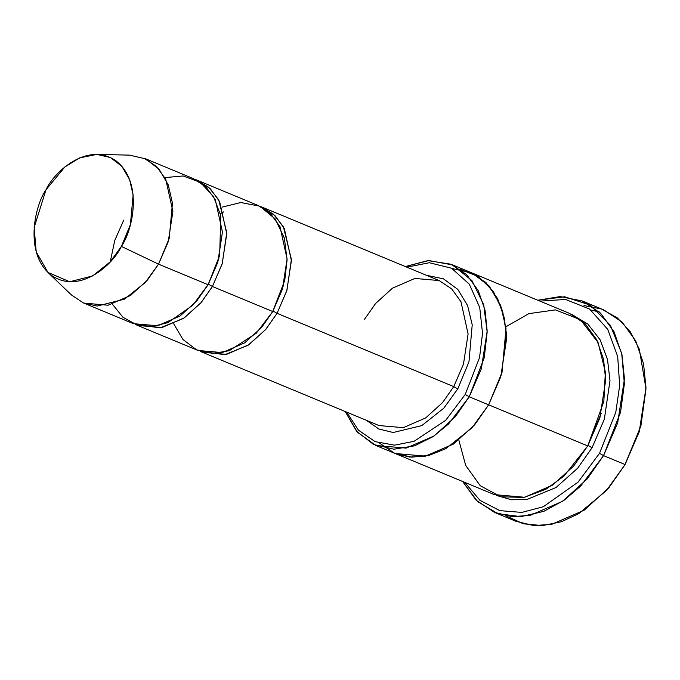 <?xml version="1.0" encoding="UTF-8"?>
<svg xmlns="http://www.w3.org/2000/svg" width="680" height="680" viewBox="0 0 680 680"><rect width="100%" height="100%" fill="white"/><g stroke="black" fill="none" stroke-linecap="round" stroke-linejoin="round"><path stroke-width="1.02" d="M453.756 386.605L442.552 402.611L425.68 417.928L403.265 427.669L378.998 425.544L403.265 427.669L425.68 417.928L442.552 402.611L453.756 386.605L463.454 364.183L468.103 333.974L460.981 301.707L451.673 288.873L439.135 280.56L451.673 288.873L460.981 301.707L468.103 333.974L463.454 364.183L453.756 386.605L277.058 313.319L286.918 290.368L291.397 259.386L283.381 226.721L273.411 214.141L260.262 206.44L262.446 207.272L274.975 215.585L284.282 228.421L291.405 260.686L286.756 290.896L277.058 313.319L273.046 311.024L277.058 313.319L453.756 386.605L457.776 388.9L453.756 386.605M366.341 420.3L378.802 428.986L393.184 432.505L421.762 425.629L443.776 408.204L457.776 388.9L443.776 408.204L421.762 425.629L393.184 432.505L378.802 428.986L366.341 420.3M625.37 464.04L640.891 426.012L624.775 465.077L639.217 431.842L646 387.796L643.527 363.604L635.613 340.74L622.038 322.023L603.763 309.893L582.216 300.959L600.491 313.089L614.065 331.806L621.971 354.662L624.452 378.862L617.669 422.909L603.534 455.608L620.542 412.293L624.376 383.885L621.698 353.404L610.368 325.312L590.367 305.15L564.638 296.769L537.787 300.237L560.116 296.582L582.216 300.959M584.018 305.575L601.502 309.017L617.304 317.866L630.182 331.644L639.31 349.129L646 388.841L640.891 426.012M539.928 301.121L565.582 299.455L589.568 309.034L607.733 329.341L617.687 356.507L619.684 385.475L615.783 412.318L599.513 453.322L603.534 455.608L625.082 464.55L603.534 455.608L587.188 478.958L562.581 501.296L529.899 515.491L511.963 516.579L494.513 512.397L476.204 500.242L462.613 481.465L477.598 501.56L497.947 513.697L520.999 516.647L543.77 511.377L564.043 500.285L580.745 485.996L603.534 455.608L599.513 453.322L615.783 412.318L619.684 385.475L617.687 356.507L607.733 329.341L589.568 309.034L565.582 299.455L539.928 301.121M375.793 445.46L357.459 432.276L345.21 411.536L356.66 431.35L373.677 444.516L393.975 449.2L414.604 445.833L433.211 436.56L448.554 423.988L469.234 396.78L455.235 416.789L434.137 435.94L406.122 448.103L375.793 445.46L395.19 453.5L409.657 457.045L425.102 456.229L453.305 444.133L474.546 424.923L488.631 404.829L474.631 424.839L453.535 443.981L425.519 456.152L395.19 453.5L494.309 494.615L524.637 497.267L552.653 485.095L573.75 465.953L588.047 445.434L587.392 446.565L588.047 445.434L592.067 447.729L588.047 445.434L601.231 413.21L587.758 445.935L469.234 396.78L465.222 394.485L445.748 420.265L413.958 441.363L394.51 445.154L375.105 441.626L358.428 430.159L346.707 412.148L358.428 430.159L375.105 441.626L394.51 445.154L413.958 441.363L445.748 420.265L465.222 394.485L479.544 357.587L482.537 333.344L479.731 307.513L469.319 284.189L451.571 268.243L429.377 262.726L406.844 267.163L429.377 262.726L451.571 268.243L469.319 284.189L479.731 307.513L482.537 333.344L479.544 357.587L465.222 394.485L469.234 396.78L484.262 357.671L487.169 331.942L483.692 304.725L471.962 280.627L452.54 264.911L428.842 260.55L405.348 266.543L427.983 260.601L450.967 264.223L466.633 274.618L478.269 290.666L485.044 310.258L487.169 330.999L481.363 368.747L469.234 396.78L488.631 404.821L500.752 376.796L506.566 339.039L504.441 318.3L497.658 298.707L486.021 282.668L470.356 272.272L486.021 282.659L497.666 298.707L504.441 318.3L506.566 339.039L500.752 376.796L488.631 404.829L587.758 445.935L563.95 476.119L545.827 489.319L524.059 497.377L500.947 496.817L480.275 485.741L465.698 465.46L458.838 440.096M143.922 158.108L156.459 166.43L165.767 179.265L172.89 211.531L168.24 241.731L158.542 264.154L208.106 284.716L217.804 262.293L222.453 232.084L215.331 199.818L206.023 186.983L193.486 178.67L143.922 158.108M47.931 272.416L71.477 295.001L83.496 302.974L97.248 306.06L124.389 299.2L145.248 282.54L158.542 264.154L121.388 246.398L110.169 261.911L92.573 275.961L69.674 281.75L47.931 272.416L36.202 251.829L34.153 227.469L45.985 189.788C34.952 205.334 23.681 253.419 51.145 275.153C79.492 295.324 113.39 264.231 121.388 246.398C132.43 230.851 143.701 182.767 116.237 161.032C87.882 140.862 53.992 171.955 45.985 189.788L64.864 166.965L79.611 157.905L96.883 154.403L110.457 157.547L121.856 166.311L129.582 179.511L133.135 194.973L130.407 224.612L121.388 246.398L158.542 264.154L169.226 238.331L172.465 203.201L168.249 184.875L159.094 169.235L145.579 158.839L129.498 155.125L96.883 154.403M164.883 177.599L183.124 175.967L200.328 182.35L213.494 196.494L220.796 215.713L219.657 255.484L208.106 284.716L218.867 258.596L208.403 284.214L212.415 286.501L222.275 263.551L226.746 232.577L218.739 199.903L208.769 187.331L195.619 179.631L197.795 180.455L210.332 188.768L219.64 201.612L226.763 233.869L222.113 264.078L212.415 286.501L208.403 284.214L192.763 305.269L167.943 322.626L152.609 326.485L136.969 324.947L122.953 317.279L112.387 304.173M137.657 325.448L197.999 350.472L222.258 352.589L244.673 342.856L261.545 327.539L272.493 311.975L283.517 285.404L272.748 311.525L212.415 286.501L201.212 302.506L184.339 317.832L161.925 327.565L137.657 325.448L135.532 324.488L160.208 327.87L183.396 318.461L200.889 302.889L212.415 286.501L272.748 311.525L256.275 333.225L229.253 350.701L212.815 353.464L196.596 349.86L182.954 339.499L173.706 323.791M200.175 351.296L224.85 354.679L248.038 345.27L265.531 329.707L277.058 313.319L265.854 329.324L248.982 344.641L226.567 354.374L202.308 352.257L200.175 351.296M592.067 447.729L604.35 419.169L609.986 380.638L607.52 359.592L600.202 339.906L587.902 324.113L571.616 314.33L587.902 324.113L600.202 339.906L607.52 359.592L609.986 380.638L604.35 419.169L592.067 447.729L577.736 468.12L556.027 487.517L527.238 499.358L511.564 499.783L496.485 495.456L511.564 499.783L527.238 499.358L556.027 487.517L577.736 468.12L592.067 447.729M469.837 272.051L569.483 313.378L585.149 323.774L596.785 339.822L603.568 359.414L605.685 380.154L599.879 417.911L587.758 445.935L603.84 401.404L605.361 372.011L598.06 342.457L580.482 319.745L555.45 309.885L528.879 313.642L505.835 326.791M222.088 207.136L240.864 202.521L259.734 206.184L275.137 218.867L284.385 238.153L287.096 259.862L284.75 280.364L272.748 311.525L282.447 289.102L287.096 258.901L279.973 226.635L270.666 213.8L258.137 205.479L197.795 180.455M426.479 275.306L443.437 278.817L457.81 289.399L467.619 305.635L472.217 324.81L468.971 361.751L457.776 388.9L468.971 361.751L472.217 324.81L467.619 305.635L457.81 289.399L443.437 278.817L426.479 275.306M460.224 269.314L478.584 276.658L493.238 291.244L502.579 311.041L506.387 333.115L501.466 374.391L488.631 404.821L502.002 372.487L506.022 328.491L500.71 305.575L489.2 286.025L472.243 273.096L452.089 268.524M395.19 453.5L425.519 456.144L453.535 443.981L474.623 424.83L488.631 404.821L471.979 427.839L445.842 448.673L429.428 455.252L411.85 457.19L394.655 453.271L379.635 443.215M591.039 310.123L599.216 311.882M494.513 512.397L516.06 521.339L533.511 525.512L551.446 524.424L584.129 510.229L608.736 487.892L625.082 464.55L606.356 490.62L578.646 513.723L561.272 521.798L542.402 525.597L523.345 523.795L505.75 515.746M464.754 482.358L479.961 500.352L499.851 510.646L521.858 512.406L543.337 506.727L578.017 482.188L599.513 453.322L578.017 482.188L543.337 506.727L521.858 512.406L499.851 510.646L479.961 500.352L464.754 482.358M208.106 284.716L158.542 264.154L147.339 280.168L130.466 295.486L108.052 305.218L83.784 303.101L133.348 323.654L157.615 325.771L180.03 316.038L196.903 300.721L208.106 284.716M364.387 319.498L375.589 303.493L392.462 288.175L414.876 278.443L439.135 280.56L262.446 207.272M110.262 261.808L114.767 240.456L123.726 220.125M220.337 213.656L223.703 211.888M450.967 264.223L470.356 272.272M202.308 352.257L378.998 425.544M624.784 465.06L624.478 465.596"/></g></svg>

